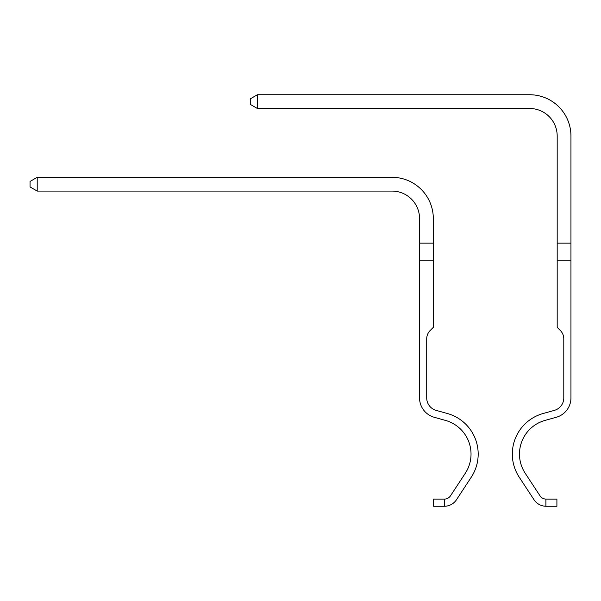 <?xml version="1.0" encoding="UTF-8"?>
<svg xmlns="http://www.w3.org/2000/svg" width="601" height="601" viewBox="0 0 601 601"><rect width="100%" height="100%" fill="white"/><g stroke="black" fill="none" stroke-linecap="round" stroke-linejoin="round"><path stroke-width="0.9" d="M444.605 506.26L433.591 506.26L433.591 499.108L444.605 499.1L444.605 506.26A14.589 14.589 0 0 0 456.527 499.679L471.282 477.179A42.115 42.115 0 0 0 447.377 413.511L436.176 410.385A12.937 12.937 0 0 1 426.71 397.922L426.71 338.896A11.96 11.96 25.7 0 1 430.211 330.445L433.313 327.342L433.313 260.173L419.551 260.173L419.551 218.606A27.526 27.526 -154.3 0 0 392.025 191.08L37.209 191.08L30.05 186.949L30.05 181.449L37.209 177.318L392.025 177.318A41.289 41.289 0 0 1 433.313 218.606L433.313 260.173M444.605 499.1A7.43 7.43 0 0 0 450.54 495.75L465.302 473.257A34.956 34.956 0 0 0 445.454 420.407A34.956 34.956 25.7 0 1 465.302 473.257A34.956 34.956 -154.3 0 0 445.454 420.407L434.253 417.282A20.096 20.096 0 0 1 419.551 397.922L419.551 260.173M541.771 497.658A7.43 7.43 0 0 0 545.903 499.1L545.903 499.1A7.43 7.43 0 0 1 541.771 497.658A7.43 7.43 0 0 0 545.903 499.1L545.903 499.1A7.43 7.43 0 0 1 541.771 497.658A7.43 7.43 0 0 0 545.903 499.1L545.903 499.1A7.43 7.43 0 0 1 541.771 497.658A7.43 7.43 0 0 0 545.903 499.1L545.903 499.1A7.43 7.43 0 0 1 541.771 497.658A7.43 7.43 0 0 0 545.903 499.1L545.903 499.1A7.43 7.43 0 0 1 541.771 497.658A7.43 7.43 0 0 0 545.903 499.1L545.903 499.1A7.43 7.43 0 0 1 541.771 497.658A7.43 7.43 0 0 0 545.903 499.1L545.903 499.1A7.43 7.43 0 0 1 541.771 497.658A7.43 7.43 0 0 0 545.903 499.1L545.903 499.1A7.43 7.43 0 0 1 541.771 497.658A7.43 7.43 0 0 0 545.903 499.1L545.903 499.1A7.43 7.43 0 0 1 541.771 497.658A7.43 7.43 0 0 0 545.903 499.1L545.903 499.1A7.43 7.43 0 0 1 541.771 497.658A7.43 7.43 0 0 0 545.903 499.1L545.903 499.1A7.43 7.43 0 0 1 541.771 497.658A7.43 7.43 0 0 0 545.903 499.1L545.903 499.1A7.43 7.43 0 0 1 541.771 497.658A7.43 7.43 0 0 0 545.903 499.1L545.903 499.1A7.43 7.43 0 0 1 541.771 497.658A7.43 7.43 0 0 0 545.903 499.1L545.903 499.1A7.43 7.43 0 0 1 541.771 497.658A7.43 7.43 0 0 0 545.903 499.1L545.903 499.1A7.43 7.43 0 0 1 541.771 497.658A7.43 7.43 0 0 0 545.903 499.1L545.903 499.1A7.43 7.43 0 0 1 541.771 497.658A7.43 7.43 0 0 0 545.903 499.1L545.903 499.1A7.43 7.43 0 0 1 541.771 497.658A7.43 7.43 0 0 0 545.903 499.1L556.909 499.108L556.909 506.26L545.903 506.26L545.903 499.1A7.43 7.43 0 0 1 539.961 495.75L525.206 473.257A34.956 34.956 0 0 1 545.047 420.407L556.248 417.282A20.096 20.096 0 0 0 570.95 397.922L570.95 260.173L557.187 260.173L557.187 327.342L560.29 330.445A11.96 11.96 0 0 1 563.791 338.896A11.96 11.96 0 0 0 560.29 330.445A11.96 11.96 0 0 1 563.791 338.896A11.96 11.96 0 0 0 560.29 330.445A11.96 11.96 0 0 1 563.791 338.896A11.96 11.96 0 0 0 560.29 330.445A11.96 11.96 0 0 1 563.791 338.896A11.96 11.96 0 0 0 560.29 330.445A11.96 11.96 0 0 1 563.791 338.896A11.96 11.96 0 0 0 560.29 330.445A11.96 11.96 0 0 1 563.791 338.896A11.96 11.96 0 0 0 560.29 330.445A11.96 11.96 0 0 1 563.791 338.896A11.96 11.96 0 0 0 560.29 330.445A11.96 11.96 0 0 1 563.791 338.896A11.96 11.96 0 0 0 560.29 330.445A11.96 11.96 0 0 1 563.791 338.896A11.96 11.96 0 0 0 560.29 330.445A11.96 11.96 0 0 1 563.791 338.896A11.96 11.96 0 0 0 560.29 330.445A11.96 11.96 0 0 1 563.791 338.896A11.96 11.96 0 0 0 560.29 330.445A11.96 11.96 0 0 1 563.791 338.896A11.96 11.96 0 0 0 560.29 330.445A11.96 11.96 0 0 1 563.791 338.896A11.96 11.96 0 0 0 560.29 330.445A11.96 11.96 0 0 1 563.791 338.896A11.96 11.96 0 0 0 560.29 330.445A11.96 11.96 0 0 1 563.791 338.896A11.96 11.96 0 0 0 560.29 330.445A11.96 11.96 0 0 1 563.791 338.896A11.96 11.96 0 0 0 560.29 330.445A11.96 11.96 0 0 1 563.791 338.896A11.96 11.96 0 0 0 560.29 330.445A11.96 11.96 0 0 1 563.791 338.896A11.96 11.96 0 0 0 560.29 330.445A11.96 11.96 0 0 1 563.791 338.896L563.791 397.922A12.937 12.937 0 0 1 554.332 410.385A12.937 12.937 0 0 0 563.791 397.922A12.937 12.937 0 0 1 554.332 410.385A12.937 12.937 0 0 0 563.791 397.922A12.937 12.937 0 0 1 554.332 410.385A12.937 12.937 0 0 0 563.791 397.922A12.937 12.937 0 0 1 554.332 410.385A12.937 12.937 0 0 0 563.791 397.922A12.937 12.937 0 0 1 554.332 410.385A12.937 12.937 0 0 0 563.791 397.922A12.937 12.937 0 0 1 554.332 410.385A12.937 12.937 0 0 0 563.791 397.922A12.937 12.937 0 0 1 554.332 410.385A12.937 12.937 0 0 0 563.791 397.922A12.937 12.937 0 0 1 554.332 410.385A12.937 12.937 0 0 0 563.791 397.922A12.937 12.937 0 0 1 554.332 410.385A12.937 12.937 0 0 0 563.791 397.922A12.937 12.937 0 0 1 554.332 410.385A12.937 12.937 0 0 0 563.791 397.922A12.937 12.937 0 0 1 554.332 410.385A12.937 12.937 0 0 0 563.791 397.922A12.937 12.937 0 0 1 554.332 410.385A12.937 12.937 0 0 0 563.791 397.922A12.937 12.937 0 0 1 554.332 410.385A12.937 12.937 0 0 0 563.791 397.922A12.937 12.937 0 0 1 554.332 410.385A12.937 12.937 0 0 0 563.791 397.922A12.937 12.937 0 0 1 554.332 410.385A12.937 12.937 0 0 0 563.791 397.922A12.937 12.937 0 0 1 554.332 410.385A12.937 12.937 0 0 0 563.791 397.922A12.937 12.937 0 0 1 554.332 410.385A12.937 12.937 0 0 0 563.791 397.922A12.937 12.937 0 0 1 554.332 410.385A12.937 12.937 0 0 0 563.791 397.922A12.937 12.937 0 0 1 554.332 410.385A12.937 12.937 0 0 0 563.791 397.922A12.937 12.937 0 0 1 554.332 410.385A12.937 12.937 0 0 0 563.791 397.922A12.937 12.937 0 0 1 554.332 410.385A12.937 12.937 0 0 0 563.791 397.922A12.937 12.937 0 0 1 554.332 410.385A12.937 12.937 0 0 0 563.791 397.922A12.937 12.937 0 0 1 554.332 410.385A12.937 12.937 0 0 0 563.791 397.922A12.937 12.937 0 0 1 554.332 410.385A12.937 12.937 0 0 0 563.791 397.922A12.937 12.937 0 0 1 554.332 410.385A12.937 12.937 0 0 0 563.791 397.922A12.937 12.937 0 0 1 554.332 410.385A12.937 12.937 0 0 0 563.791 397.922A12.937 12.937 0 0 1 554.332 410.385A12.937 12.937 0 0 0 563.791 397.922A12.937 12.937 0 0 1 554.332 410.385A12.937 12.937 0 0 0 563.791 397.922A12.937 12.937 0 0 1 554.332 410.385A12.937 12.937 0 0 0 563.791 397.922A12.937 12.937 0 0 1 554.332 410.385A12.937 12.937 0 0 0 563.791 397.922A12.937 12.937 0 0 1 554.332 410.385A12.937 12.937 0 0 0 563.791 397.922A12.937 12.937 0 0 1 554.332 410.385A12.937 12.937 0 0 0 563.791 397.922A12.937 12.937 0 0 1 554.332 410.385A12.937 12.937 0 0 0 563.791 397.922A12.937 12.937 0 0 1 554.332 410.385A12.937 12.937 0 0 0 563.791 397.922A12.937 12.937 0 0 1 554.332 410.385A12.937 12.937 0 0 0 563.791 397.922A12.937 12.937 0 0 1 554.332 410.385A12.937 12.937 0 0 0 563.791 397.922A12.937 12.937 0 0 1 554.332 410.385A12.937 12.937 0 0 0 563.791 397.922M545.903 506.26A14.589 14.589 0 0 1 533.981 499.679L519.219 477.179A42.115 42.115 0 0 1 543.124 413.511L554.332 410.385M570.95 388.997L570.95 397.922M557.187 260.173L557.187 136.029A27.526 27.526 0 0 0 529.661 108.503L257.423 108.503L250.264 104.371L250.264 98.864L257.423 94.74L529.661 94.74A41.289 41.289 0 0 1 570.95 136.029L570.95 260.173M456.527 499.679L471.282 477.179L456.527 499.679M426.71 338.896A11.96 11.96 0 0 1 430.211 330.445A11.96 11.96 0 0 0 426.71 338.896A11.96 11.96 0 0 1 430.211 330.445A11.96 11.96 0 0 0 426.71 338.896A11.96 11.96 0 0 1 430.211 330.445A11.96 11.96 0 0 0 426.71 338.896A11.96 11.96 0 0 1 430.211 330.445A11.96 11.96 0 0 0 426.71 338.896A11.96 11.96 0 0 1 430.211 330.445A11.96 11.96 0 0 0 426.71 338.896A11.96 11.96 0 0 1 430.211 330.445A11.96 11.96 0 0 0 426.71 338.896A11.96 11.96 0 0 1 430.211 330.445A11.96 11.96 0 0 0 426.71 338.896A11.96 11.96 0 0 1 430.211 330.445A11.96 11.96 0 0 0 426.71 338.896A11.96 11.96 0 0 1 430.211 330.445A11.96 11.96 0 0 0 426.71 338.896A11.96 11.96 0 0 1 430.211 330.445A11.96 11.96 0 0 0 426.71 338.896A11.96 11.96 0 0 1 430.211 330.445A11.96 11.96 0 0 0 426.71 338.896A11.96 11.96 0 0 1 430.211 330.445A11.96 11.96 0 0 0 426.71 338.896A11.96 11.96 0 0 1 430.211 330.445A11.96 11.96 0 0 0 426.71 338.896A11.96 11.96 0 0 1 430.211 330.445A11.96 11.96 0 0 0 426.71 338.896A11.96 11.96 0 0 1 430.211 330.445A11.96 11.96 0 0 0 426.71 338.896A11.96 11.96 0 0 1 430.211 330.445A11.96 11.96 0 0 0 426.71 338.896A11.96 11.96 0 0 1 430.211 330.445A11.96 11.96 0 0 0 426.71 338.896A11.96 11.96 0 0 1 430.211 330.445A11.96 11.96 0 0 0 426.71 338.896M445.454 420.407L434.253 417.282L445.454 420.407M419.551 218.606A27.526 27.526 0 0 0 392.025 191.08A27.526 27.526 0 0 1 419.551 218.606A27.526 27.526 0 0 0 392.025 191.08A27.526 27.526 0 0 1 419.551 218.606A27.526 27.526 0 0 0 392.025 191.08A27.526 27.526 0 0 1 419.551 218.606A27.526 27.526 0 0 0 392.025 191.08A27.526 27.526 0 0 1 419.551 218.606A27.526 27.526 0 0 0 392.025 191.08A27.526 27.526 0 0 1 419.551 218.606A27.526 27.526 0 0 0 392.025 191.08A27.526 27.526 0 0 1 419.551 218.606A27.526 27.526 0 0 0 392.025 191.08A27.526 27.526 0 0 1 419.551 218.606A27.526 27.526 0 0 0 392.025 191.08A27.526 27.526 0 0 1 419.551 218.606A27.526 27.526 0 0 0 392.025 191.08A27.526 27.526 0 0 1 419.551 218.606A27.526 27.526 0 0 0 392.025 191.08A27.526 27.526 0 0 1 419.551 218.606A27.526 27.526 0 0 0 392.025 191.08A27.526 27.526 0 0 1 419.551 218.606A27.526 27.526 0 0 0 392.025 191.08A27.526 27.526 0 0 1 419.551 218.606A27.526 27.526 0 0 0 392.025 191.08A27.526 27.526 0 0 1 419.551 218.606A27.526 27.526 0 0 0 392.025 191.08A27.526 27.526 0 0 1 419.551 218.606A27.526 27.526 0 0 0 392.025 191.08A27.526 27.526 0 0 1 419.551 218.606A27.526 27.526 0 0 0 392.025 191.08A27.526 27.526 0 0 1 419.551 218.606A27.526 27.526 0 0 0 392.025 191.08A27.526 27.526 0 0 1 419.551 218.606A27.526 27.526 0 0 0 392.025 191.08A27.526 27.526 0 0 1 419.551 218.606M37.209 177.318L392.025 177.318L37.209 177.318L392.025 177.318L37.209 177.318L392.025 177.318L37.209 177.318L392.025 177.318L37.209 177.318L392.025 177.318L37.209 177.318L392.025 177.318L37.209 177.318L392.025 177.318L37.209 177.318L392.025 177.318L37.209 177.318L392.025 177.318L37.209 177.318L392.025 177.318L37.209 177.318L392.025 177.318L37.209 177.318L392.025 177.318L37.209 177.318L392.025 177.318L37.209 177.318L392.025 177.318L37.209 177.318L392.025 177.318L37.209 177.318L392.025 177.318L37.209 177.318L392.025 177.318L37.209 177.318L392.025 177.318L37.209 177.318L37.209 191.08M436.176 410.385A12.937 12.937 0 0 1 426.71 397.922A12.937 12.937 0 0 0 436.176 410.385L447.377 413.511L436.176 410.385A12.937 12.937 0 0 1 426.71 397.922A12.937 12.937 0 0 0 436.176 410.385L447.377 413.511L436.176 410.385A12.937 12.937 0 0 1 426.71 397.922A12.937 12.937 0 0 0 436.176 410.385L447.377 413.511L436.176 410.385A12.937 12.937 0 0 1 426.71 397.922A12.937 12.937 0 0 0 436.176 410.385L447.377 413.511L436.176 410.385A12.937 12.937 0 0 1 426.71 397.922A12.937 12.937 0 0 0 436.176 410.385L447.377 413.511L436.176 410.385A12.937 12.937 0 0 1 426.71 397.922A12.937 12.937 0 0 0 436.176 410.385L447.377 413.511L436.176 410.385A12.937 12.937 0 0 1 426.71 397.922A12.937 12.937 0 0 0 436.176 410.385L447.377 413.511L436.176 410.385A12.937 12.937 0 0 1 426.71 397.922A12.937 12.937 0 0 0 436.176 410.385L447.377 413.511L436.176 410.385A12.937 12.937 0 0 1 426.71 397.922A12.937 12.937 0 0 0 436.176 410.385L447.377 413.511L436.176 410.385A12.937 12.937 0 0 1 426.71 397.922A12.937 12.937 0 0 0 436.176 410.385L447.377 413.511L436.176 410.385A12.937 12.937 0 0 1 426.71 397.922A12.937 12.937 0 0 0 436.176 410.385L447.377 413.511L436.176 410.385A12.937 12.937 0 0 1 426.71 397.922A12.937 12.937 0 0 0 436.176 410.385L447.377 413.511L436.176 410.385A12.937 12.937 0 0 1 426.71 397.922A12.937 12.937 0 0 0 436.176 410.385L447.377 413.511L436.176 410.385A12.937 12.937 0 0 1 426.71 397.922A12.937 12.937 0 0 0 436.176 410.385L447.377 413.511L436.176 410.385A12.937 12.937 0 0 1 426.71 397.922A12.937 12.937 0 0 0 436.176 410.385L447.377 413.511L436.176 410.385A12.937 12.937 0 0 1 426.71 397.922A12.937 12.937 0 0 0 436.176 410.385L447.377 413.511L436.176 410.385A12.937 12.937 0 0 1 426.71 397.922A12.937 12.937 0 0 0 436.176 410.385L447.377 413.511L436.176 410.385A12.937 12.937 0 0 1 426.71 397.922A12.937 12.937 0 0 0 436.176 410.385L447.377 413.511M545.047 420.407L556.248 417.282L545.047 420.407A34.956 34.956 0 0 0 525.206 473.257A34.956 34.956 0 0 1 545.047 420.407A34.956 34.956 0 0 0 525.206 473.257A34.956 34.956 0 0 1 545.047 420.407A34.956 34.956 0 0 0 525.206 473.257A34.956 34.956 0 0 1 545.047 420.407A34.956 34.956 0 0 0 525.206 473.257A34.956 34.956 0 0 1 545.047 420.407A34.956 34.956 0 0 0 525.206 473.257A34.956 34.956 0 0 1 545.047 420.407A34.956 34.956 0 0 0 525.206 473.257A34.956 34.956 0 0 1 545.047 420.407A34.956 34.956 0 0 0 525.206 473.257A34.956 34.956 0 0 1 545.047 420.407A34.956 34.956 0 0 0 525.206 473.257A34.956 34.956 0 0 1 545.047 420.407A34.956 34.956 0 0 0 525.206 473.257A34.956 34.956 0 0 1 545.047 420.407A34.956 34.956 0 0 0 525.206 473.257A34.956 34.956 0 0 1 545.047 420.407A34.956 34.956 0 0 0 525.206 473.257A34.956 34.956 0 0 1 545.047 420.407A34.956 34.956 0 0 0 525.206 473.257A34.956 34.956 0 0 1 545.047 420.407A34.956 34.956 0 0 0 525.206 473.257A34.956 34.956 0 0 1 545.047 420.407A34.956 34.956 0 0 0 525.206 473.257A34.956 34.956 0 0 1 545.047 420.407A34.956 34.956 0 0 0 525.206 473.257A34.956 34.956 0 0 1 545.047 420.407A34.956 34.956 0 0 0 525.206 473.257A34.956 34.956 0 0 1 545.047 420.407A34.956 34.956 0 0 0 525.206 473.257A34.956 34.956 0 0 1 545.047 420.407A34.956 34.956 0 0 0 525.206 473.257A34.956 34.956 0 0 1 545.047 420.407A34.956 34.956 0 0 0 525.206 473.257A34.956 34.956 0 0 1 545.047 420.407A34.956 34.956 0 0 0 525.206 473.257A34.956 34.956 0 0 1 545.047 420.407A34.956 34.956 0 0 0 525.206 473.257A34.956 34.956 0 0 1 545.047 420.407A34.956 34.956 0 0 0 525.206 473.257A34.956 34.956 0 0 1 545.047 420.407A34.956 34.956 0 0 0 525.206 473.257A34.956 34.956 0 0 1 545.047 420.407A34.956 34.956 0 0 0 525.206 473.257A34.956 34.956 0 0 1 545.047 420.407A34.956 34.956 0 0 0 525.206 473.257A34.956 34.956 0 0 1 545.047 420.407A34.956 34.956 0 0 0 525.206 473.257A34.956 34.956 0 0 1 545.047 420.407A34.956 34.956 0 0 0 525.206 473.257A34.956 34.956 0 0 1 545.047 420.407A34.956 34.956 0 0 0 525.206 473.257A34.956 34.956 0 0 1 545.047 420.407A34.956 34.956 0 0 0 525.206 473.257A34.956 34.956 0 0 1 545.047 420.407A34.956 34.956 0 0 0 525.206 473.257A34.956 34.956 0 0 1 545.047 420.407A34.956 34.956 0 0 0 525.206 473.257A34.956 34.956 0 0 1 545.047 420.407A34.956 34.956 0 0 0 525.206 473.257A34.956 34.956 0 0 1 545.047 420.407A34.956 34.956 0 0 0 525.206 473.257A34.956 34.956 0 0 1 545.047 420.407A34.956 34.956 0 0 0 525.206 473.257A34.956 34.956 0 0 1 545.047 420.407A34.956 34.956 0 0 0 525.206 473.257A34.956 34.956 0 0 1 545.047 420.407A34.956 34.956 0 0 0 525.206 473.257M556.909 506.26L546.174 506.26L556.909 506.26M557.187 136.029A27.526 27.526 0 0 0 529.661 108.503A27.526 27.526 0 0 1 557.187 136.029A27.526 27.526 0 0 0 529.661 108.503A27.526 27.526 0 0 1 557.187 136.029A27.526 27.526 0 0 0 529.661 108.503A27.526 27.526 0 0 1 557.187 136.029A27.526 27.526 0 0 0 529.661 108.503A27.526 27.526 0 0 1 557.187 136.029A27.526 27.526 0 0 0 529.661 108.503A27.526 27.526 0 0 1 557.187 136.029A27.526 27.526 0 0 0 529.661 108.503A27.526 27.526 0 0 1 557.187 136.029A27.526 27.526 0 0 0 529.661 108.503A27.526 27.526 0 0 1 557.187 136.029A27.526 27.526 0 0 0 529.661 108.503A27.526 27.526 0 0 1 557.187 136.029A27.526 27.526 0 0 0 529.661 108.503A27.526 27.526 0 0 1 557.187 136.029A27.526 27.526 0 0 0 529.661 108.503A27.526 27.526 0 0 1 557.187 136.029A27.526 27.526 0 0 0 529.661 108.503A27.526 27.526 0 0 1 557.187 136.029A27.526 27.526 0 0 0 529.661 108.503A27.526 27.526 0 0 1 557.187 136.029A27.526 27.526 0 0 0 529.661 108.503A27.526 27.526 0 0 1 557.187 136.029A27.526 27.526 0 0 0 529.661 108.503A27.526 27.526 0 0 1 557.187 136.029A27.526 27.526 0 0 0 529.661 108.503A27.526 27.526 0 0 1 557.187 136.029A27.526 27.526 0 0 0 529.661 108.503A27.526 27.526 0 0 1 557.187 136.029A27.526 27.526 0 0 0 529.661 108.503A27.526 27.526 0 0 1 557.187 136.029A27.526 27.526 0 0 0 529.661 108.503A27.526 27.526 0 0 1 557.187 136.029M257.423 94.74L529.661 94.74L257.423 94.74L529.661 94.74L257.423 94.74L529.661 94.74L257.423 94.74L529.661 94.74L257.423 94.74L529.661 94.74L257.423 94.74L529.661 94.74L257.423 94.74L529.661 94.74L257.423 94.74L529.661 94.74L257.423 94.74L529.661 94.74L257.423 94.74L529.661 94.74L257.423 94.74L529.661 94.74L257.423 94.74L529.661 94.74L257.423 94.74L529.661 94.74L257.423 94.74L529.661 94.74L257.423 94.74L529.661 94.74L257.423 94.74L529.661 94.74L257.423 94.74L529.661 94.74L257.423 94.74L529.661 94.74L257.423 94.74L257.423 108.503M545.903 499.1L545.903 499.1A7.43 7.43 0 0 1 539.961 495.75M419.551 397.922L419.551 388.997M419.551 243.142L433.313 243.142M519.219 477.179L533.981 499.679M545.077 506.222L543.244 505.967M557.187 243.142L570.95 243.142"/></g></svg>

